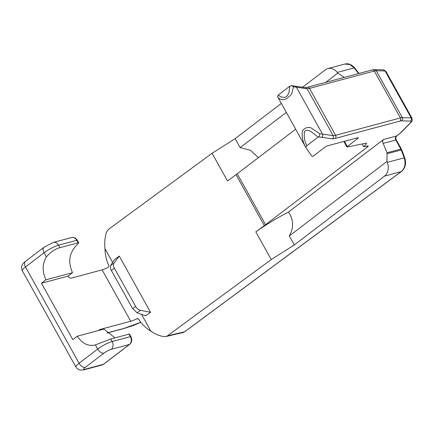 <?xml version="1.0" encoding="UTF-8"?>
<svg xmlns="http://www.w3.org/2000/svg" width="434" height="434" viewBox="0 0 434 434"><rect width="100%" height="100%" fill="white"/><g stroke="black" fill="none" stroke-linecap="round" stroke-linejoin="round"><path stroke-width="0.65" d="M137.773 318.556L136.77 318.795A11.295 2.154 -29.1 0 1 130.732 321.241L102.12 269.845L71.241 278.151A2.908 1.725 -127.3 0 1 71.219 278.156A2.908 1.725 -127.3 0 1 68.078 276.132L72.527 272.688C67.509 261.496 69.375 251.834 78.136 243.696C78.907 242.948 78.917 242.655 78.158 242.818L59.935 247.695L58.547 245.199A11.637 2.219 150.9 0 0 44.094 252.756L25.481 266.959A11.637 2.219 150.9 0 0 22.318 270.74C20.848 267.377 22.042 265.472 21.928 265.668C22.28 264.371 23.452 262.95 25.454 261.393A5.816 3.456 52.7 0 0 25.481 266.959L79.086 363.269L97.704 349.072L95.388 344.911L95.697 344.829M141.495 314.325L150.913 331.24C146.573 328.533 142.84 325.071 139.715 320.851L138.723 319.071L136.77 318.795L137.339 318.594M150.913 331.24C155.188 334.229 159.701 336.024 164.459 336.627L165.918 336.556L167.361 335.889L184.553 331.793L401.141 171.663C404.965 168.246 405.985 163.629 404.2 157.797L400.853 149.068L395.803 139.998C395.097 138.403 395.309 137.079 396.443 136.037L398.618 134.431A9.309 1.774 150.9 0 0 400.642 132.723L410.249 122.909A9.309 1.774 150.9 0 0 410.428 121.091L401.569 120.826A9.309 1.774 150.9 0 0 400.045 121.07L335.222 138.424A16.899 3.222 -29.1 0 1 332.428 138.858L318.518 136.846L318.171 137.09L311.574 132.007C309.605 130.032 304.267 129.299 304.397 132.641C303.881 137.122 304.695 141.484 306.849 145.726L318.171 137.09M72.527 272.688L45.895 279.816C42.076 271.299 42.25 263.666 46.411 256.917C50.463 252.029 54.972 248.953 59.935 247.695M100.357 330.03L101.681 329.021L99.126 330.008M98.979 330.399A2.908 1.725 -127.3 0 1 99.413 329.672A2.908 1.725 -127.3 0 1 99.809 329.482M306.849 145.726L305.786 147.316L305.959 147.739L312.019 156.365A1.747 0.331 150.9 0 0 313.055 156.126A1.747 0.331 150.9 0 0 314.645 155.182L324.122 147.712A2.908 0.553 150.9 0 1 327.833 145.748L357.518 137.8A2.908 0.553 -29.1 0 1 358.196 137.806A2.908 0.553 -29.1 0 1 357.448 138.717L347.319 146.556A1.454 0.277 150.9 0 0 346.945 147.012A1.454 0.277 150.9 0 0 347.2 147.034L365.716 143.225L366.676 143.475L363.676 146.725L367.777 145.965A2.908 0.553 -29.1 0 1 368.238 146.025A2.908 0.553 -29.1 0 1 367.446 146.969L265.581 224.687A29.089 5.55 -29.1 0 1 264.349 225.604L255.832 231.864L271.245 259.559L294.312 244.933L384.524 176.112A11.637 9.098 -105 0 0 387.285 162.327L386.954 161.459L387.041 152.763L383.157 143.388C382.403 141.793 382.533 140.497 383.558 139.488L396.443 136.037A2.327 1.28 -126.5 0 0 396.719 135.913L398.889 134.307A2.327 1.28 -126.5 0 1 398.618 134.431M383.558 139.488L288.453 212.047C276.55 218.248 265.679 224.85 255.832 231.864M288.453 212.047C293.639 219.718 293.926 227.687 289.315 235.95L294.312 244.933M305.959 147.739L277.456 96.413L278.514 94.824L289.836 86.187L291.464 85.617L293.422 86.757L291.936 93.234C291.225 95.551 285.659 99.267 284.454 99.538C281.075 99.934 278.742 98.892 277.456 96.413M265.581 224.687L237.246 173.784A29.089 5.55 -29.1 0 1 236.02 174.701L227.497 180.962L212.085 153.267L108.196 229.591L106.395 232.309C104.876 237.523 104.399 242.986 104.968 248.698C105.093 253.988 106.108 259.055 108.012 263.888L109.005 265.673L108.164 267.393A11.295 2.154 150.9 0 1 102.12 269.845M237.246 173.784L295.657 129.224M258.355 157.683L250.581 150.316L240.148 147.62L235.152 138.641L212.085 153.267M104.968 248.698L112.628 262.467M235.152 138.641L281.303 103.433M302.536 87.229L325.359 69.814A11.637 9.098 -105 0 1 327.903 68.556A11.637 9.098 -105 0 1 337.245 72.424L337.793 73.129L325.668 82.379M271.245 259.559L167.361 335.889M119.242 256.076L114.5 259.559L110.713 265.451L114.12 262.95L119.242 256.076L150.544 312.317L140.475 310.305A5.816 3.933 50.6 0 1 135.674 306.496L114.37 268.217A5.816 3.933 50.6 0 1 114.12 262.95M110.713 265.451C110.046 266.688 110.263 268.348 111.364 270.425L132.668 308.704L137.073 312.805L145.808 315.8L150.544 312.317M68.057 276.095L41.431 283.228L72.814 339.616L77.285 336.209C82.4 343.744 88.433 346.641 95.388 344.911L110.768 339.019L128.985 334.137L129.522 334.126L130.916 336.638A2.327 0.445 -29.1 0 0 130.374 336.632L128.985 334.137M101.681 329.021L130.732 321.241M123.169 328.728L140.79 322.261M305.786 147.316C302.894 142.26 301.738 137.084 302.324 131.773C302.2 129.294 308.015 125.941 311.254 128.052L319.532 133.667L333.209 135.668L307.104 88.758L293.422 86.757M321.713 137.356C322.825 136.515 323.097 135.451 322.543 134.171L296.433 87.261L295.093 86.203L291.464 85.617M363.676 146.725L362.14 143.963M45.895 279.816L41.431 283.228M278.514 94.824C279.762 96.701 281.84 97.509 284.747 97.249C286.635 97.438 289.109 93.207 289.093 91.574L289.836 86.187M77.285 336.209L103.91 329.081L114.999 337.885M137.073 312.805L140.475 310.305M240.148 147.62L286.299 112.411M344.292 77.393L337.793 73.129M289.315 235.95L386.954 161.459M387.041 152.763L400.853 149.068L401.39 149.057L401.765 149.871L387.199 153.669M358.587 73.563L354.16 67.894L349.804 64.482L344.618 64.08L327.903 68.556M78.711 242.839L78.158 242.818L76.769 240.322L58.547 245.199A5.816 4.552 75 0 0 53.322 242.422L71.539 237.539C73.937 237.067 75.863 237.995 77.312 240.327L78.711 242.839M294.957 86.165L305.514 87.646L307.104 88.758A14.572 2.783 -29.1 0 0 309.491 88.379L335.601 135.289L400.419 117.934L374.309 71.024L309.491 88.379A2.327 1.817 75 0 0 307.402 87.267L305.297 87.625M319.532 133.667C319.961 134.914 319.625 135.972 318.518 136.846M335.222 138.424A2.327 1.817 75 0 0 335.601 135.289A14.572 2.783 150.9 0 1 333.209 135.668C333.773 136.949 333.513 138.012 332.428 138.858M401.765 149.871L404.716 157.743C406.517 163.434 405.416 168.034 401.412 171.538A2.327 1.28 -126.5 0 1 401.141 171.663L384.524 176.112M46.411 256.917L44.094 252.756A5.816 3.456 52.7 0 1 44.067 247.19L53.322 242.422M264.349 225.604L236.02 174.701M85.151 369.226L103.368 364.348L129.43 344.466L111.212 349.343A5.816 1.112 150.9 0 0 103.981 353.124L85.368 367.321A5.816 1.112 150.9 0 0 85.151 369.226A5.816 4.552 -105 0 1 83.876 369.855L102.093 364.978A5.816 4.552 -105 0 0 103.368 364.348A2.327 1.383 52.7 0 0 103.672 364.202L102.093 364.978M106.997 332.943L123.744 328.462M367.446 146.969L366.974 146.117M400.045 121.07A2.327 1.817 75 0 0 400.419 117.934A11.637 2.219 -29.1 0 1 402.329 117.636L376.218 70.726A11.637 2.219 150.9 0 0 374.309 71.024A2.327 1.817 75 0 0 372.22 69.912L307.402 87.267M401.569 120.826A2.327 2.175 91.7 0 0 402.329 117.636L411.188 117.902L385.077 70.992L376.218 70.726A2.327 2.175 91.7 0 0 374.417 69.597L372.22 69.912M410.428 121.091A2.327 2.175 91.7 0 0 411.188 117.902A11.637 2.219 -29.1 0 1 412.002 118.222L385.891 71.312A11.637 2.219 150.9 0 0 385.077 70.992A2.327 2.175 91.7 0 0 383.276 69.858L374.417 69.597M357.448 138.717L357.014 137.936M347.319 146.556L344.401 141.31M103.981 353.124A5.816 3.456 52.7 0 1 97.704 349.072A11.637 2.219 -29.1 0 1 112.156 341.515L130.374 336.632A5.816 4.552 -105 0 1 129.43 344.466A2.327 1.383 52.7 0 0 129.728 344.319L103.672 364.202M111.212 349.343A5.816 4.552 75 0 0 112.156 341.515L110.768 339.019M83.876 369.855L80.024 370.056C80.252 370.066 78.006 370.066 75.928 367.055A11.637 2.219 -29.1 0 1 79.086 363.269A5.816 3.456 52.7 0 0 85.368 367.321M111.364 270.425L114.37 268.217M132.668 308.704L135.674 306.496M396.719 135.913C395.678 137.426 395.558 138.788 396.351 140.003L396.351 140.003A2.327 0.445 150.9 0 0 395.803 139.998L383.157 143.388M387.285 162.327L404.716 157.743M359.032 73.444L354.724 67.937A2.327 0.667 -38 0 0 354.16 67.894L337.245 72.424M77.312 240.327A2.327 0.445 -29.1 0 0 76.769 240.322A5.816 4.552 -105 0 0 71.539 237.539M400.642 132.723A2.327 1.92 -135.6 0 0 401.195 132.354L410.803 122.54A2.327 1.92 -135.6 0 1 410.249 122.909M165.918 336.556L183.121 332.46A5.816 4.725 76.6 0 0 184.553 331.793A2.327 1.28 53.5 0 0 184.824 331.668L401.412 171.538M346.945 147.012L343.853 141.457M75.928 367.055L22.318 270.74M25.454 261.393L44.067 247.19M383.276 69.858L385.891 71.312M354.724 67.937L351.914 65.344C347.943 63.342 347.553 63.679 344.618 64.08M410.803 122.54C412.002 121.965 412.403 120.527 412.002 118.222M401.195 132.354L398.889 134.307M396.351 140.003L401.39 149.057M140.822 322.299L133.005 325.63L123.196 328.722M123.223 328.717L107.084 333.035M129.728 344.319C131.941 342.247 132.337 339.686 130.916 336.638M184.824 331.668L183.121 332.46"/></g></svg>
